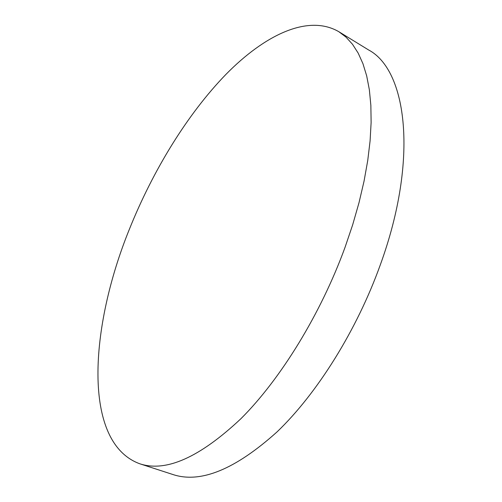 <?xml version="1.0" encoding="UTF-8"?>
<svg xmlns="http://www.w3.org/2000/svg" width="502" height="502" viewBox="0 0 502 502"><rect width="100%" height="100%" fill="white"/><g stroke="black" fill="none" stroke-linecap="round" stroke-linejoin="round"><path stroke-width="0.75" d="M129.403 229.194C89.739 326.746 81.788 442.425 139.694 463.748C165.949 472.489 199.702 457.466 240.96 418.668C280.599 379.117 320.734 314.045 345.075 247.241L352.668 224.814L359.005 202.714L364.038 181.203L367.74 160.508L370.093 140.861L371.122 122.432L370.859 105.389L369.365 89.852L366.698 75.921L362.94 63.666L358.177 53.112L352.511 44.276L346.022 37.148L338.825 31.701C307.914 13.805 264.516 35.159 226.013 74.315C187.296 114.211 152.959 170.467 129.403 229.194M139.694 463.748L172.889 474.515C200.53 483.677 235.237 469.477 277.022 431.915C317.095 393.587 356.928 330.134 380.416 264.548C418.969 158.4 406.695 69.947 368.575 49.949L338.825 31.701"/></g></svg>
